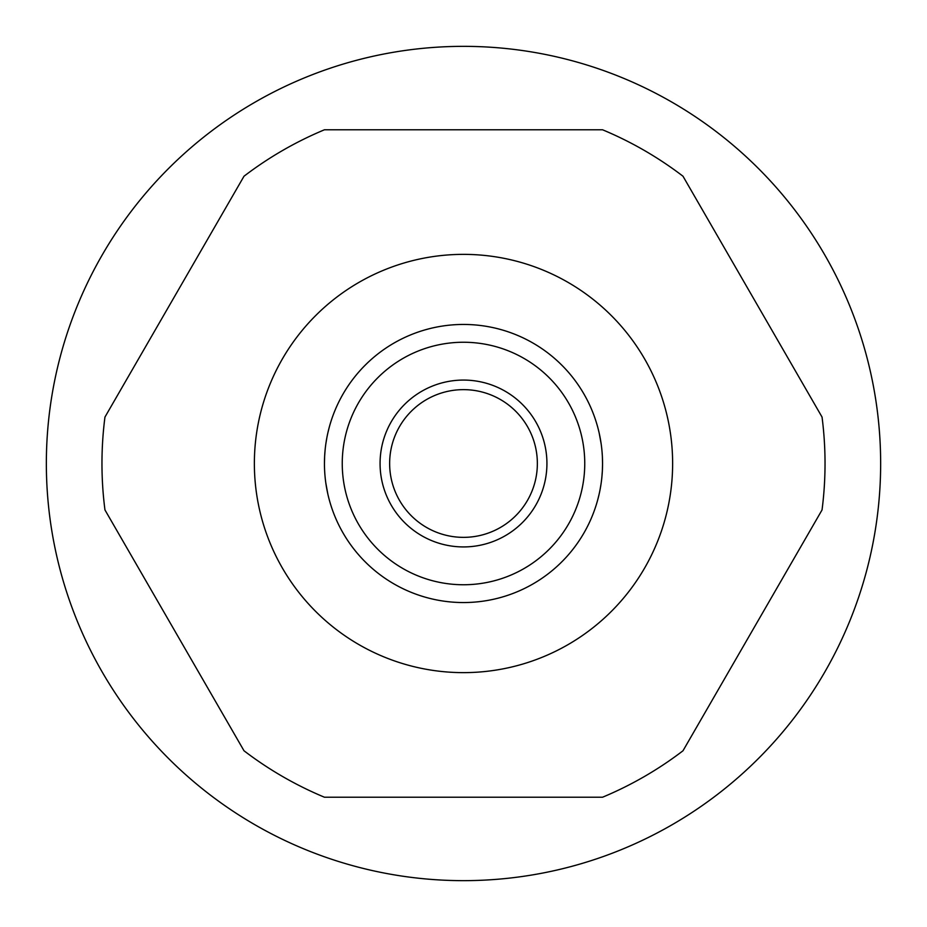 <?xml version="1.0" encoding="UTF-8"?>
<svg xmlns="http://www.w3.org/2000/svg" width="927" height="927" viewBox="0 0 927 927"><rect width="100%" height="100%" fill="white"/><g stroke="black" fill="none" stroke-linecap="round" stroke-linejoin="round"><path stroke-width="1.39" d="M46.35 463.5A417.15 417.15 0 0 0 463.5 880.65A417.15 417.15 0 0 0 880.65 463.5A417.15 417.15 0 0 0 463.5 46.35A417.15 417.15 0 0 0 46.35 463.5M104.96 417.057L244.01 176.223A361.53 361.53 0 0 1 324.45 129.78L602.55 129.78A361.53 361.53 0 0 1 682.99 176.223L822.04 417.057A361.53 361.53 0 0 1 822.04 509.943L682.99 750.777A361.53 361.53 0 0 1 602.55 797.22L324.45 797.22A361.53 361.53 0 0 1 244.01 750.777L104.96 509.943A361.53 361.53 0 0 1 104.96 417.057M463.5 254.369A209.131 209.131 0 0 1 672.631 463.5A209.131 209.131 0 0 1 463.5 672.631A209.131 209.131 0 0 1 254.369 463.5A209.131 209.131 0 0 1 463.5 254.369M602.376 470.452L602.55 463.685M600.87 485.076L600.117 489.386M599.097 494.3L597.741 499.757M598.784 495.644L599.155 494.056M600.151 489.213L601.102 483.5M601.878 477.15L602.33 471.252M602.55 463.5L602.388 456.721M601.994 451.113L601.901 450.105M601.148 443.813L599.213 433.233M597.996 428.216L597.486 426.293M562.712 366.072L560.059 363.454L562.712 366.072M558.39 361.866L556.849 360.441L558.39 361.854M541.982 348.714L540.87 347.961M506.072 331.124L504.103 330.51L506.084 331.124M501.866 329.85L498.274 328.865L501.866 329.85M541.101 348.123L541.971 348.714M562.712 560.928L560.059 563.558L562.712 560.928M558.39 565.146L556.849 566.559L558.39 565.134M541.971 578.286L541.101 578.888M506.084 595.876L504.103 596.49L506.072 595.876M501.866 597.15L498.274 598.135L501.866 597.15M540.87 579.039L541.982 578.286M364.288 366.072L366.941 363.442L364.288 366.072M368.61 361.854L370.151 360.441L368.61 361.866M385.029 348.714L385.899 348.112M420.916 331.124L422.897 330.51L420.928 331.124M425.134 329.85L428.726 328.865L425.134 329.85M386.13 347.961L385.018 348.714M325.099 476.872L325.006 475.887M325.852 483.187L327.787 493.767M329.514 500.707L329.015 498.842M324.45 463.5L324.624 456.547M324.67 455.748L325.122 449.85M325.898 443.5L326.849 437.787M327.845 432.944L328.216 431.356M327.903 432.7L329.259 427.254M326.883 437.614L326.13 441.924M428.726 598.135L425.134 597.15L428.726 598.135M422.897 596.49L420.928 595.876L422.897 596.49M386.13 579.039L385.018 578.286M370.151 566.559L368.61 565.134L370.151 566.559M366.941 563.546L364.288 560.928L366.941 563.558M385.029 578.286L385.899 578.877M463.5 602.55A139.05 139.05 0 0 1 324.45 463.5A139.05 139.05 0 0 1 463.5 324.45A139.05 139.05 0 0 1 602.55 463.5A139.05 139.05 0 0 1 463.5 602.55A139.05 139.05 0 0 0 602.55 463.5A139.05 139.05 0 0 0 463.5 324.45A139.05 139.05 0 0 0 324.45 463.5A139.05 139.05 0 0 0 463.5 602.55M463.5 389.641A73.859 73.859 0 0 0 389.641 463.5A73.859 73.859 0 0 0 463.5 537.359A73.859 73.859 0 0 0 537.359 463.5A73.859 73.859 0 0 0 463.5 389.641M463.5 380.07A83.43 83.43 0 0 0 380.07 463.5A83.43 83.43 0 0 0 463.5 546.93A83.43 83.43 0 0 0 546.93 463.5A83.43 83.43 0 0 0 463.5 380.07M463.5 584.752A121.252 121.252 0 0 1 342.248 463.5A121.252 121.252 0 0 1 463.5 342.248A121.252 121.252 0 0 1 584.752 463.5A121.252 121.252 0 0 1 463.5 584.752"/></g></svg>
